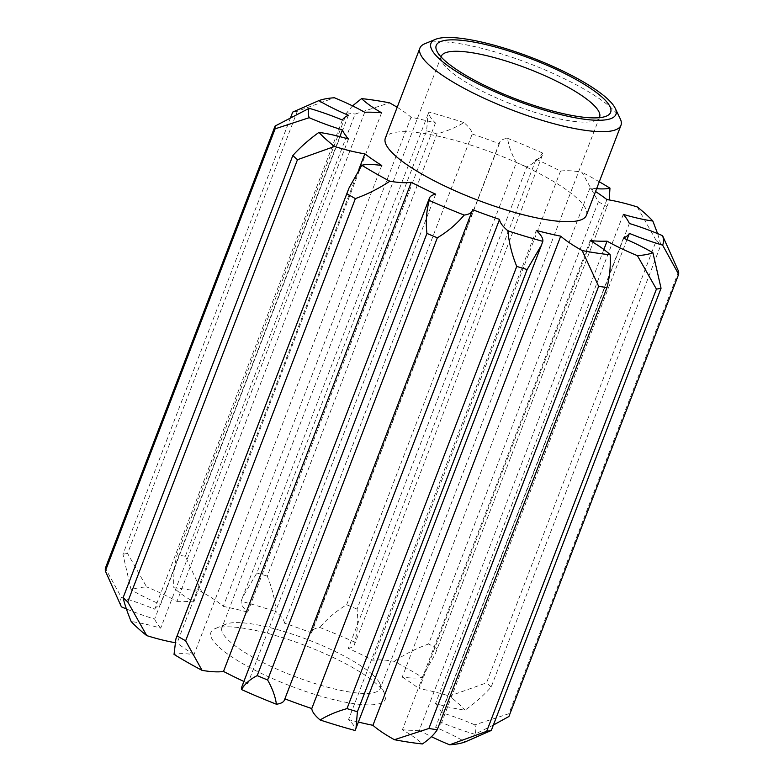 <?xml version="1.0" encoding="UTF-8"?>
<svg xmlns="http://www.w3.org/2000/svg" width="784" height="784" viewBox="0 0 784 784"><rect width="100%" height="100%" fill="white"/><g stroke="black" fill="none" stroke-linecap="round" stroke-linejoin="round"><path stroke-width="0.59" stroke-dasharray="3.92 2.94" d="M441.088 56.948A84.79 19.522 21 0 0 441.872 61.485A84.79 19.522 21 0 0 448.869 69.933A84.79 19.522 21 0 0 525.309 109.241A84.79 19.522 21 0 0 595.693 120.53A84.79 19.522 21 0 0 599.309 117.678M424.859 43.728A107.682 24.794 -159 0 1 514.245 58.065A107.682 24.794 -159 0 1 611.324 107.986A107.682 24.794 -159 0 1 620.213 118.717M219.275 647.388A93.404 21.501 21 0 0 323.998 697.103A93.404 21.501 21 0 0 384.66 693.624A93.404 21.501 21 0 0 376.957 684.314A93.404 21.501 21 0 0 292.746 641.018A93.404 21.501 21 0 0 215.218 628.582A93.404 21.501 21 0 0 219.275 647.388M372.684 674.789A84.79 19.522 -159 0 1 379.681 683.236A84.79 19.522 -159 0 1 380.279 688.411A84.79 19.522 -159 0 1 315.403 683.668A84.79 19.522 -159 0 1 229.555 641.263A84.79 19.522 -159 0 1 221.96 627.641A84.79 19.522 -159 0 1 225.861 624.191A84.79 19.522 -159 0 1 296.244 635.481A84.79 19.522 -159 0 1 372.684 674.789M586.412 215.296A107.682 24.794 21 0 0 576.779 197.989A107.682 24.794 21 0 0 467.744 144.138A107.682 24.794 21 0 0 385.356 138.111M435.688 194.177L247.92 683.325A75.382 17.356 21 0 0 241.678 687.205M472.458 209.622L284.69 698.779A75.382 17.356 -159 0 1 284.425 700.043M536.305 230.447L348.537 719.594A75.382 17.356 -159 0 1 355.054 730.482M342.383 120.03L154.615 609.178A75.382 17.356 21 0 0 121.383 597.447L105.35 568.243M290.619 117.512L122.951 554.298L131.075 589.774A189.522 43.63 -159 0 1 146.598 586.902L127.576 553.445L297.312 111.25L334.366 97.755M348.39 115.268L160.622 604.425A75.382 17.356 -159 0 1 131.075 589.774M348.468 139.033L160.7 628.18A75.382 17.356 21 0 0 131.173 621.536M339.835 136.632L154.644 619.076A75.382 17.356 -159 0 1 126.41 608.952M381.769 165.493L194.001 654.64A75.382 17.356 21 0 0 174.038 654.405M358.896 169.354L177.086 642.988A75.382 17.356 -159 0 1 174.783 642.615M626.965 239.679L441.617 722.525A75.382 17.356 21 0 0 474.849 734.255L493.381 725.043M623.378 238.13L435.61 727.287A75.382 17.356 -159 0 1 465.157 741.929M623.3 214.375L435.532 703.522A75.382 17.356 21 0 0 465.059 710.167C475.192 702.866 483.895 695.153 491.166 687.029L660.902 244.833L657.59 233.593M678.64 271.519L508.894 713.714L474.82 724.857A189.522 43.63 -159 0 1 474.849 734.255M629.356 223.479L441.588 712.636A75.382 17.356 -159 0 1 474.82 724.857M603.856 249.479L419.283 730.296A75.382 17.356 21 0 0 431.465 736.676M590.176 240.619L402.408 729.767A75.382 17.356 -159 0 1 422.419 743.947M348.312 648.378A75.382 17.356 21 0 0 354.554 644.497A75.382 17.356 21 0 0 354.76 642.165C357.622 631.394 358.386 620.379 357.063 609.129L526.799 166.933C533.806 163.395 539.049 158.76 542.528 153.017A75.382 17.356 -159 0 1 542.322 155.34A75.382 17.356 -159 0 1 536.08 159.23L348.312 648.378A154.419 35.545 -159 0 1 372.733 660.265A75.382 17.356 -159 0 1 394.166 661.333A189.522 43.63 -159 0 1 422.194 677.298L435.022 654.483L608.129 203.536L435.022 654.483M536.08 159.23A154.419 35.545 -159 0 1 560.501 171.118A75.382 17.356 -159 0 1 581.934 172.186L598.368 201.762L428.623 643.958C416.157 648.495 404.671 654.297 394.166 661.333M560.501 171.118L372.733 660.265M284.445 623.162A75.382 17.356 21 0 0 276.105 611.726C275.027 599.809 272.077 587.941 267.256 576.132L437.002 133.946C447.497 130.957 456.455 127.165 463.873 122.569A75.382 17.356 -159 0 1 472.213 134.005L284.445 623.162A154.419 35.545 -159 0 1 311.542 632.933A75.382 17.356 -159 0 1 311.807 631.659A75.382 17.356 -159 0 1 319.823 627.474A189.522 43.63 -159 0 1 354.76 642.165M472.213 134.005A154.419 35.545 -159 0 1 499.31 143.776A75.382 17.356 -159 0 1 499.575 142.512A75.382 17.356 -159 0 1 507.591 138.327C508.659 145.981 511.589 154.066 516.401 162.562L346.655 604.758C336.169 611.05 327.232 618.625 319.823 627.474M499.31 143.776L311.542 632.933M596.634 188.67A75.382 17.356 -159 0 1 589.999 187.915L402.231 677.062A75.382 17.356 21 0 0 422.194 677.298M637.245 206.937L656.267 240.649L486.531 682.835L449.477 696.094A189.522 43.63 -159 0 1 465.059 710.167M606.914 199.567L419.146 688.715A75.382 17.356 -159 0 1 449.477 696.094M364.717 112.259L176.949 601.406A75.382 17.356 21 0 0 146.598 586.902M397.194 107.281A75.382 17.356 -159 0 1 411.051 117.247A154.419 35.545 -159 0 1 435.463 122.961A75.382 17.356 -159 0 1 428.946 112.073L427.995 114.297L426.604 130.82L256.858 573.006L242.56 597.388L241.178 601.22A189.522 43.63 -159 0 1 276.105 611.726M435.463 122.961L247.695 612.108A75.382 17.356 -159 0 1 241.178 601.22M267.256 576.132A215.365 49.578 21 0 0 256.858 573.006M426.604 130.82A215.365 49.578 -159 0 1 437.002 133.946M357.063 609.129A215.365 49.578 21 0 0 346.655 604.758M516.401 162.562A215.365 49.578 -159 0 1 526.799 166.933M436.972 648.701A215.365 49.578 21 0 0 428.623 643.958M598.368 201.762A215.365 49.578 -159 0 1 606.708 206.515M491.166 687.029A215.365 49.578 21 0 0 486.531 682.835M656.267 240.649A215.365 49.578 -159 0 1 660.902 244.833M508.904 716.507A215.365 49.578 21 0 0 508.894 713.714M127.576 553.445A215.365 49.578 21 0 0 122.951 554.298M292.697 112.102A215.365 49.578 -159 0 1 297.312 111.25M402.231 677.062A154.419 35.545 -159 0 1 419.146 688.715M435.532 703.522A154.419 35.545 -159 0 1 441.588 712.636M441.617 722.525A154.419 35.545 -159 0 1 435.61 727.287M419.283 730.296A154.419 35.545 -159 0 1 402.408 729.767M358.376 722.074A154.419 35.545 -159 0 1 348.537 719.594M247.92 683.325A154.419 35.545 -159 0 1 243.893 681.463M194.001 654.64A154.419 35.545 -159 0 1 177.086 642.988M160.7 628.18A154.419 35.545 -159 0 1 154.644 619.076M121.412 606.855A189.522 43.63 -159 0 1 121.383 597.447M154.615 609.178A154.419 35.545 -159 0 1 160.622 604.425M176.949 601.406A154.419 35.545 -159 0 1 193.824 601.936A75.382 17.356 -159 0 1 175.028 588.892A75.382 17.356 -159 0 1 173.813 587.765A189.522 43.63 -159 0 1 201.811 591.998L185.357 556.258L355.103 114.072L389.579 102.851M411.051 117.247L223.283 606.395A75.382 17.356 21 0 0 201.811 591.998M223.283 606.395A154.419 35.545 -159 0 1 247.695 612.108M463.873 122.569A189.522 43.63 21 0 0 428.946 112.073M589.999 187.915A154.419 35.545 -159 0 1 595.546 191.502M599.28 181.77A189.522 43.63 21 0 0 581.934 172.186M542.528 153.017A189.522 43.63 21 0 0 507.591 138.327M381.592 112.788L193.824 601.936M352.535 105.879L346.763 112.808L177.017 555.003C174.352 565.048 173.284 575.975 173.813 587.765M185.357 556.258A215.365 49.578 21 0 0 177.017 555.003M346.763 112.808A215.365 49.578 -159 0 1 355.103 114.072M595.693 120.53L606.336 116.14M379.681 683.236L384.66 693.624M599.593 117.081L380.279 688.411M348.978 188.072L348.674 188.875M542.322 155.34L354.554 644.497M499.575 142.512L311.807 631.659M428.005 114.297L242.56 597.388M441.274 56.311L221.96 627.641M225.861 624.191L215.218 628.582M441.872 61.485L436.894 51.097"/><path stroke-width="1.18" d="M602.279 97.334A93.404 21.501 -159 0 1 606.336 116.14A93.404 21.501 -159 0 1 528.808 103.704A93.404 21.501 -159 0 1 444.597 60.407A93.404 21.501 -159 0 1 436.894 51.097A93.404 21.501 -159 0 1 497.556 47.618A93.404 21.501 -159 0 1 602.279 97.334M599.309 117.678A84.79 19.522 21 0 0 599.593 117.081A84.79 19.522 21 0 0 591.998 103.459A84.79 19.522 21 0 0 506.15 61.054A84.79 19.522 21 0 0 441.274 56.311A84.79 19.522 21 0 0 441.088 56.948M607.061 98.451A99.068 22.805 21 0 0 517.744 52.528A99.068 22.805 21 0 0 435.512 39.337A99.068 22.805 21 0 0 439.814 59.29A99.068 22.805 21 0 0 550.887 112.024A99.068 22.805 21 0 0 615.234 108.329A99.068 22.805 21 0 0 607.061 98.451M615.234 108.329L620.213 118.717A107.682 24.794 -159 0 1 620.967 125.283A107.682 24.794 -159 0 1 538.579 119.256A107.682 24.794 -159 0 1 429.544 65.405A107.682 24.794 -159 0 1 419.901 48.108A107.682 24.794 -159 0 1 424.859 43.728L435.512 39.337M419.901 48.108L385.356 138.111A107.682 24.794 21 0 0 394.989 155.418A107.682 24.794 21 0 0 504.024 209.269A107.682 24.794 21 0 0 586.412 215.296L620.967 125.283M429.446 198.058L241.678 687.205A75.382 17.356 21 0 0 241.472 689.538C244.951 683.795 250.194 679.16 257.201 675.622L426.937 233.426C425.614 222.176 426.378 211.161 429.24 200.39A75.382 17.356 -159 0 1 429.446 198.058A75.382 17.356 -159 0 1 435.688 194.177A154.419 35.545 -159 0 1 411.267 182.29L223.499 671.437A75.382 17.356 -159 0 1 202.066 670.369A189.522 43.63 -159 0 1 174.038 654.405L175.871 639.019L348.978 188.072L361.806 165.257A75.382 17.356 -159 0 1 381.769 165.493A154.419 35.545 -159 0 1 364.854 153.84L358.896 169.354M411.267 182.29A75.382 17.356 -159 0 1 389.834 181.222C379.329 188.258 367.843 194.06 355.377 198.597L185.632 640.793L202.066 670.369M499.555 219.393L311.787 708.55A75.382 17.356 21 0 0 318.804 718.83A75.382 17.356 21 0 0 320.127 719.986C327.545 715.39 336.503 711.598 346.998 708.609L516.744 266.423C511.923 254.614 508.973 242.746 507.895 230.829A75.382 17.356 -159 0 1 506.572 229.673A75.382 17.356 -159 0 1 499.555 219.393A154.419 35.545 -159 0 1 472.458 209.622A75.382 17.356 -159 0 1 472.193 210.896A75.382 17.356 -159 0 1 464.177 215.081C456.768 223.93 447.831 231.505 437.345 237.797L267.599 679.993C272.411 688.489 275.341 696.574 276.409 704.228A189.522 43.63 -159 0 1 241.472 689.538M472.193 210.896L284.425 700.043A75.382 17.356 -159 0 1 276.409 704.228M372.949 725.308A75.382 17.356 21 0 0 394.421 739.704L428.897 728.483L598.643 286.297L582.189 250.557A75.382 17.356 -159 0 1 560.717 236.16L372.949 725.308A154.419 35.545 -159 0 1 358.376 722.074M560.717 236.16A154.419 35.545 -159 0 1 536.305 230.447A75.382 17.356 -159 0 1 542.822 241.335L541.44 245.167L527.142 269.549L357.396 711.735L356.005 728.258L355.054 730.482A189.522 43.63 -159 0 1 320.127 719.986M364.854 153.84A75.382 17.356 -159 0 1 334.523 146.461L297.469 159.711L127.733 601.906L146.755 635.618A189.522 43.63 -159 0 1 131.173 621.536C127.38 612.333 124.685 604.386 123.098 597.722L292.834 155.526C300.105 147.402 308.808 139.689 318.941 132.388A75.382 17.356 -159 0 1 348.468 139.033A154.419 35.545 -159 0 1 342.412 129.919A75.382 17.356 -159 0 1 309.18 117.698L275.106 128.841L105.36 571.036A215.365 49.578 21 0 1 105.35 568.243L275.096 126.048L309.151 108.3A75.382 17.356 -159 0 1 342.383 120.03A154.419 35.545 -159 0 1 348.39 115.268A75.382 17.356 -159 0 1 318.843 100.626L292.697 112.102L290.619 117.512M105.36 571.036L121.412 606.855A75.382 17.356 -159 0 0 126.41 608.952M342.412 129.919L339.835 136.632M174.783 642.615A75.382 17.356 -159 0 1 146.755 635.618M493.381 725.043L508.904 716.507L678.65 274.312L662.617 245.108A75.382 17.356 -159 0 1 629.385 233.377L626.965 239.679M629.385 233.377A154.419 35.545 -159 0 1 623.378 238.13A75.382 17.356 -159 0 1 652.925 252.781L661.049 288.257L491.303 730.453L465.157 741.929A189.522 43.63 -159 0 1 449.634 744.8L486.688 731.305L656.424 289.11L637.402 255.653A75.382 17.356 -159 0 1 607.051 241.149L603.856 249.479M657.59 233.593L652.827 221.019A75.382 17.356 -159 0 1 623.3 214.375A154.419 35.545 -159 0 1 629.356 223.479A75.382 17.356 -159 0 1 662.588 235.7L678.64 271.519A215.365 49.578 -159 0 1 678.65 274.312M431.465 736.676A75.382 17.356 21 0 0 449.634 744.8M607.051 241.149A154.419 35.545 -159 0 1 590.176 240.619A75.382 17.356 -159 0 1 610.187 254.79C610.716 266.58 609.648 277.497 606.983 287.552L437.237 729.747C434.228 734.49 429.289 739.214 422.419 743.947A189.522 43.63 -159 0 1 394.421 739.704M609.217 199.94L609.962 188.15A75.382 17.356 -159 0 1 596.634 188.67M595.546 191.502A154.419 35.545 -159 0 1 606.914 199.567A75.382 17.356 -159 0 1 637.245 206.937A189.522 43.63 21 0 1 652.827 221.019M318.843 100.626A189.522 43.63 21 0 1 334.366 97.755A75.382 17.356 -159 0 1 364.717 112.259A154.419 35.545 -159 0 1 381.592 112.788A75.382 17.356 -159 0 1 362.796 99.744A75.382 17.356 -159 0 1 361.581 98.608L352.535 105.879M486.688 731.305A215.365 49.578 21 0 0 491.303 730.453M661.049 288.257A215.365 49.578 -159 0 1 656.424 289.11M123.098 597.722A215.365 49.578 21 0 0 125.352 599.799A215.365 49.578 21 0 0 127.733 601.906M297.469 159.711A215.365 49.578 -159 0 1 295.088 157.604A215.365 49.578 -159 0 1 292.834 155.526M275.106 128.841A215.365 49.578 -159 0 1 275.096 126.048M428.897 728.483A215.365 49.578 21 0 0 437.237 729.747M606.983 287.552A215.365 49.578 -159 0 1 598.643 286.297M346.998 708.609A215.365 49.578 21 0 0 357.396 711.735M527.142 269.549A215.365 49.578 -159 0 1 516.744 266.423M257.201 675.622A215.365 49.578 21 0 0 267.599 679.993M437.345 237.797A215.365 49.578 -159 0 1 426.937 233.426M177.292 636.04A215.365 49.578 21 0 0 185.632 640.793M355.377 198.597A215.365 49.578 -159 0 1 347.028 193.844M311.787 708.55A154.419 35.545 -159 0 1 284.886 698.848M243.893 681.463A154.419 35.545 -159 0 1 223.499 671.437M361.581 98.608A189.522 43.63 21 0 1 389.579 102.851A75.382 17.356 -159 0 1 397.194 107.281M309.151 108.3A189.522 43.63 21 0 0 309.18 117.698M318.941 132.388A189.522 43.63 21 0 0 334.523 146.461M361.806 165.257A189.522 43.63 21 0 0 389.834 181.222M429.24 200.39A189.522 43.63 21 0 0 464.177 215.081M507.895 230.829A189.522 43.63 21 0 0 542.822 241.335M582.189 250.557A189.522 43.63 21 0 0 610.187 254.79M637.402 255.653A189.522 43.63 21 0 0 652.925 252.781M662.617 245.108A189.522 43.63 21 0 0 662.588 235.7M609.962 188.15A189.522 43.63 21 0 0 599.28 181.77M541.44 245.167L355.995 728.258M348.674 188.875L176.047 638.588"/></g></svg>
